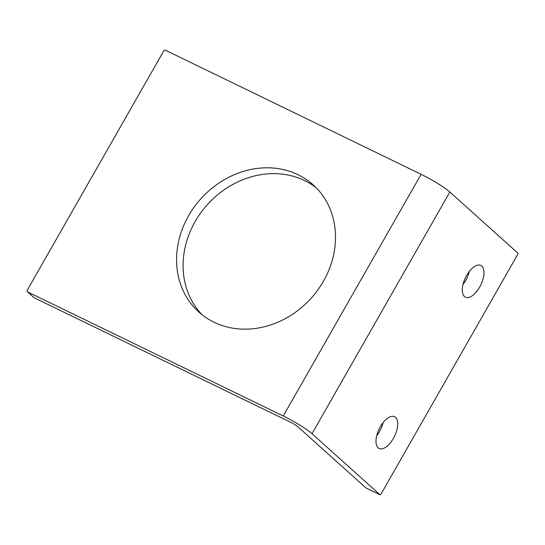 <?xml version="1.0" encoding="UTF-8"?>
<svg xmlns="http://www.w3.org/2000/svg" width="545" height="545" viewBox="0 0 545 545"><rect width="100%" height="100%" fill="white"/><g stroke="black" fill="none" stroke-linecap="round" stroke-linejoin="round"><path stroke-width="0.82" d="M449.843 192.031A24.825 2.984 29.7 0 0 421.108 174.305L165.51 50.249A1.376 1.199 -48.1 0 0 163.745 50.91L27.25 290.213A1.376 1.199 -48.1 0 0 27.659 291.929L283.257 415.985A24.825 2.984 -150.3 0 1 311.992 433.711L379.899 494.703A1.376 0.661 115.9 0 0 379.974 494.751A1.376 0.661 115.9 0 0 381.084 493.968L517.58 254.665A1.376 0.661 115.9 0 0 517.75 253.023L449.843 192.031L311.992 433.711M366.138 488.027A1.376 0.661 -64.1 0 1 366.049 488A1.376 0.661 -64.1 0 1 365.974 487.945L298.074 426.96A7.174 0.858 29.7 0 0 289.77 421.837L34.172 297.781A1.376 1.199 131.9 0 1 33.933 297.618L27.414 291.766M316.332 187.896A85.51 74.249 -48.1 0 0 195.117 221.597A85.51 74.249 -48.1 0 0 202.25 314.908M323.464 281.206A85.51 74.249 -48.1 0 0 313.171 184.857A85.51 74.249 -48.1 0 0 188.597 215.745A85.51 74.249 -48.1 0 0 198.891 312.094A85.51 74.249 -48.1 0 0 323.464 281.206M383.067 422.647A17.651 8.495 -64.1 0 1 379.436 431.688A17.651 8.495 -64.1 0 1 376.697 435.775M469.361 271.362A17.651 8.495 -64.1 0 1 465.73 280.396A17.651 8.495 -64.1 0 1 462.991 284.49M393.361 438.439A17.651 8.495 -64.1 0 1 379.136 448.474A17.651 8.495 -64.1 0 1 380.328 426.735A17.651 8.495 -64.1 0 1 394.553 416.707A17.651 8.495 -64.1 0 1 393.361 438.439M479.655 287.154A17.651 8.495 -64.1 0 1 465.43 297.182A17.651 8.495 -64.1 0 1 466.622 275.45A17.651 8.495 -64.1 0 1 480.847 265.422A17.651 8.495 -64.1 0 1 479.655 287.154M27.659 291.929L34.172 297.781M365.974 487.945L379.899 494.703M421.108 174.305L283.257 415.985M366.049 488L379.974 494.751"/></g></svg>
